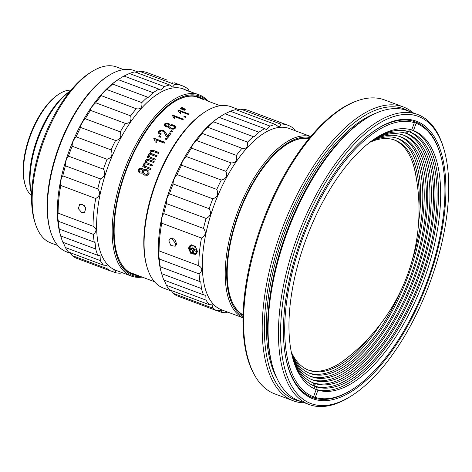 <?xml version="1.0" encoding="UTF-8"?>
<svg xmlns="http://www.w3.org/2000/svg" width="472" height="472" viewBox="0 0 472 472"><rect width="100%" height="100%" fill="white"/><g stroke="black" fill="none" stroke-linecap="round" stroke-linejoin="round"><path stroke-width="0.71" d="M308.788 138.88L308.34 138.727M70.965 90.181A56.77 25.588 110.5 0 0 59.637 93.662L58.687 94.258A55.737 25.122 110.5 0 0 24.992 184.381L25.329 185.455A56.77 25.588 110.5 0 0 31.589 195.514M59.637 93.662A56.77 25.588 110.5 0 0 25.329 185.455M293.324 400.817A156.893 70.717 110.5 0 1 281.701 229.941A156.893 70.717 110.5 0 1 402.427 106.625A156.893 70.717 -69.5 0 1 403.188 106.902L384.574 99.94A156.893 70.717 110.5 0 0 383.813 99.669A156.893 70.717 110.5 0 0 357.746 100.63A156.893 70.717 110.5 0 0 263.4 222.141A156.893 70.717 110.5 0 0 254.909 375.741A156.893 70.717 110.5 0 0 274.71 393.86L293.324 400.817A156.893 70.717 110.5 0 0 294.085 401.094A156.893 70.717 -69.5 0 0 304.759 402.887M403.188 106.902A156.893 70.717 -69.5 0 1 413.177 112.837M357.746 100.63L356.407 101.096A155.919 70.281 110.5 0 0 262.644 221.858A155.919 70.281 110.5 0 0 254.207 374.508L254.909 375.741M409.106 111.315A155.341 70.021 -69.5 0 0 403.188 108.566A155.341 70.021 110.5 0 0 283.342 231.492A155.341 70.021 110.5 0 0 295.914 400.12A155.341 70.021 -69.5 0 0 300.682 401.365M376.42 112.997A151.73 68.393 110.5 0 0 285.489 230.395A151.73 68.393 110.5 0 0 277.111 378.656M309.148 404.528A154.828 69.791 110.5 0 1 297.679 235.9A154.828 69.791 110.5 0 1 416.817 114.212A154.828 69.791 -69.5 0 1 417.572 114.478L407.212 110.607A154.828 69.791 -69.5 0 0 406.463 110.336A154.828 69.791 110.5 0 0 366.785 118.118L365.352 119.009A153.276 69.089 110.5 0 0 272.704 366.856L273.2 368.473A154.828 69.791 110.5 0 0 298.794 400.657L309.148 404.528A154.828 69.791 110.5 0 0 309.903 404.799A154.828 69.791 -69.5 0 0 349.581 397.023L351.015 396.132A153.276 69.089 -69.5 0 1 311.732 403.831A153.276 69.089 110.5 0 1 299.325 237.445A153.276 69.089 110.5 0 1 417.578 116.147A153.276 69.089 -69.5 0 1 443.656 148.279A153.276 69.089 -69.5 0 1 351.015 396.132M366.785 118.118A154.828 69.791 110.5 0 0 273.2 368.473M417.572 114.478A154.828 69.791 -69.5 0 1 443.161 146.668L443.656 148.279M415.797 120.991A148.119 66.764 -69.5 0 1 427.785 281.772A148.119 66.764 -69.5 0 1 313.514 398.987A148.119 66.764 110.5 0 1 288.309 367.936A148.119 66.764 110.5 0 1 377.836 128.431A148.119 66.764 110.5 0 1 415.797 120.991M377.358 128.732A147.087 66.298 110.5 0 1 414.575 121.634A147.087 66.298 -69.5 0 1 415.295 121.894A147.087 66.298 -69.5 0 1 415.454 121.953M313.892 397.984A147.087 66.298 -69.5 0 1 313.007 397.695A147.087 66.298 110.5 0 1 312.293 397.442L312.134 397.377M288.144 367.393A147.087 66.298 110.5 0 0 312.293 397.442L313.514 396.793L316.187 389.53A138.314 62.345 110.5 0 1 305.868 239.705A138.314 62.345 110.5 0 1 411.69 129.965L414.363 122.696A146.054 65.832 110.5 0 0 302.57 238.566A146.054 65.832 110.5 0 0 313.514 396.793M338.737 363.953A123.859 55.832 110.5 0 0 344.531 359.912M415.006 171.365A123.859 55.832 110.5 0 0 413.289 164.516M308.009 369.924A122.826 55.366 110.5 0 0 339.215 363.664A122.826 55.366 110.5 0 0 350.531 355.168M416.428 178.882A122.826 55.366 110.5 0 0 413.454 165.047A122.826 55.366 110.5 0 0 394.014 139.854M369.694 142.391A122.826 55.366 110.5 0 1 394.285 139.942A122.826 55.366 -69.5 0 1 394.881 140.16A122.826 55.366 -69.5 0 1 418.983 205.904M370.184 336.447A122.826 55.366 -69.5 0 1 309.461 370.479A122.826 55.366 110.5 0 1 308.865 370.266A122.826 55.366 110.5 0 1 291.318 352.059M396.852 138.166A125.41 56.528 -69.5 0 1 418.646 221.999M380.485 324.081A125.41 56.528 -69.5 0 1 309.048 373.063M411.318 263.305A125.41 56.528 -69.5 0 0 397.943 138.55A125.41 56.528 -69.5 0 0 397.33 138.325A125.41 56.528 110.5 0 0 370.974 141.417M291.649 353.634A125.41 56.528 110.5 0 0 310.122 373.488A125.41 56.528 110.5 0 0 310.729 373.706A125.41 56.528 -69.5 0 0 402.05 288.097M399.914 136.555A127.989 57.69 -69.5 0 1 408.073 276.22A127.989 57.69 -69.5 0 1 310.305 376.284M291.991 355.156A127.989 57.69 110.5 0 0 311.373 376.709A127.989 57.69 110.5 0 0 311.998 376.933A127.989 57.69 -69.5 0 0 410.487 276.338A127.989 57.69 -69.5 0 0 401.005 136.939A127.989 57.69 -69.5 0 0 400.38 136.715A127.989 57.69 110.5 0 0 372.237 140.491M402.976 134.945A130.567 58.858 -69.5 0 1 411.318 277.43A130.567 58.858 -69.5 0 1 311.555 379.506M292.351 356.643A130.567 58.858 110.5 0 0 312.629 379.936A130.567 58.858 110.5 0 0 313.261 380.161A130.567 58.858 -69.5 0 0 413.737 277.536A130.567 58.858 -69.5 0 0 404.061 135.328A130.567 58.858 -69.5 0 0 403.43 135.098A130.567 58.858 110.5 0 0 373.482 139.606M405.607 133.157A133.151 60.021 -69.5 0 1 405.613 133.163A133.151 60.021 -69.5 0 1 414.746 278.167A133.151 60.021 -69.5 0 1 312.812 382.733M313.662 385.783L314.553 383.358A133.151 60.021 -69.5 0 1 313.668 383.069A133.151 60.021 -69.5 0 1 313.449 382.993M406.404 130.992L405.59 133.192A133.151 60.021 110.5 0 0 374.715 138.768M292.728 358.083A133.151 60.021 110.5 0 0 313.656 383.075L312.806 385.388M405.613 133.163A133.151 60.021 -69.5 0 1 406.262 133.393A133.151 60.021 -69.5 0 1 406.486 133.482L407.324 131.21M408.215 131.452L407.354 133.8L406.486 133.482M407.354 133.8A133.151 60.021 -69.5 0 1 417.254 278.02A133.151 60.021 -69.5 0 1 315.414 383.677L314.553 383.358M415.13 121.835L415.614 122.012L416.121 123.304L413.448 130.573L411.708 129.918A138.314 62.345 -69.5 0 1 421.443 280.049A138.314 62.345 -69.5 0 1 315.792 389.329L317.945 390.137L315.272 397.4L314.057 398.049L312.352 397.412M411.265 129.835L410.398 132.184L408.658 131.535A135.73 61.183 -69.5 0 1 418.186 278.863A135.73 61.183 -69.5 0 1 314.523 386.102L315.414 383.677M410.398 132.184A135.73 61.183 -69.5 0 1 420.511 279.206A135.73 61.183 -69.5 0 1 316.683 386.91L314.523 386.102M316.683 386.91L315.792 389.329M413.448 130.573A138.314 62.345 -69.5 0 1 423.767 280.392A138.314 62.345 -69.5 0 1 317.945 390.137M416.121 123.304A146.054 65.832 -69.5 0 1 440.099 153.607A146.054 65.832 -69.5 0 1 351.817 389.772A146.054 65.832 -69.5 0 1 315.272 397.4M409.454 129.375L408.64 131.582A135.73 61.183 110.5 0 0 375.93 137.966M414.363 122.696L413.69 121.345M293.124 359.487A135.73 61.183 110.5 0 0 314.924 386.302L314.069 388.615M413.856 121.404A147.087 66.298 110.5 0 0 365.859 137.234M285.047 353.434A147.087 66.298 110.5 0 0 312.293 397.442M415.614 122.012A147.087 66.298 -69.5 0 1 439.768 152.533L440.099 153.607M351.817 389.772L350.867 390.368A147.087 66.298 -69.5 0 1 314.057 398.049M171.855 291.224L163.282 288.02A96.766 43.619 -69.5 0 1 147.288 267.901L146.957 266.827A95.733 43.153 -69.5 0 1 204.824 112.029L205.78 111.433A96.766 43.619 -69.5 0 1 221.274 105.598A96.766 43.619 110.5 0 1 231.05 106.737L239.133 109.764M147.288 267.901A96.766 43.619 -69.5 0 1 205.78 111.433M160.179 266.745L200.771 281.92L201.42 288.528A99.344 44.781 -69.5 0 0 203.497 294.829L163.796 279.99A99.344 44.781 -69.5 0 1 162.356 275.913L161.53 273.229A96.766 43.619 -69.5 0 1 220.017 116.755L222.406 115.268A99.344 44.781 -69.5 0 1 224.949 113.781L230.371 111.25A99.344 44.781 -69.5 0 1 235.776 109.663L275.477 124.508A99.344 44.781 -69.5 0 0 270.067 126.089L230.371 111.25M163.796 279.99C163.613 278.852 164.462 280.61 166.345 285.271A99.344 44.781 -69.5 0 0 169.495 289.814L209.196 304.652L212.783 304.888L212.73 308.122A99.344 44.781 -69.5 0 0 216.825 310.706L177.124 295.867A99.344 44.781 -69.5 0 1 173.029 293.283L171.413 290.528M162.356 275.913A99.344 44.781 -69.5 0 1 161.719 273.689C160.303 268.839 159.819 266.55 160.268 266.827A99.344 44.781 -69.5 0 1 159.359 259.039C158.368 254.172 158.273 251.458 159.07 250.892A99.344 44.781 -69.5 0 1 161.754 223.203C161.418 218.825 162.085 215.627 163.766 213.604A99.344 44.781 -69.5 0 1 166.398 203.585C166.262 199.691 167.283 196.452 169.454 193.874A99.344 44.781 -69.5 0 1 173.106 183.962C173.077 180.682 174.398 177.549 177.077 174.569A99.344 44.781 -69.5 0 1 181.578 165.194C181.561 162.633 183.13 159.742 186.287 156.527A99.344 44.781 -69.5 0 1 191.449 148.102C191.337 146.332 193.083 143.812 196.688 140.538A99.344 44.781 -69.5 0 1 202.287 133.428C201.987 132.496 203.833 130.449 207.833 127.298A99.344 44.781 -69.5 0 1 213.621 121.823C213.037 121.723 214.907 120.242 219.226 117.392A99.344 44.781 -69.5 0 1 222.406 115.268M213.521 121.811L253.316 136.662A99.344 44.781 -69.5 0 0 247.534 142.137L207.833 127.298M270.067 126.089L266.562 129.688L264.644 128.62L224.949 113.781M294.97 130.632L293.796 128.579A99.344 44.781 110.5 0 0 288.05 125.292L248.349 110.454A99.344 44.781 110.5 0 0 240.779 109.138L237.469 110.295M288.05 125.292A99.344 44.781 110.5 0 0 280.48 123.983L240.779 109.138M256.443 113.534L256.927 113.663M257.529 113.882L263.158 116.053M275.996 120.856L276.562 121.003M277.147 121.215L283.424 123.664M227.693 312.098L226.047 312.718A99.344 44.781 -69.5 0 1 221.185 312.21L217.026 310.653M212.73 308.122L173.029 293.283M209.196 304.652A99.344 44.781 -69.5 0 1 206.04 300.115L166.345 285.271M201.42 288.528L161.719 273.689M199.969 281.666A99.344 44.781 -69.5 0 1 199.06 273.878L159.359 259.039M163.766 213.604L203.467 228.442C206.441 232.206 205.768 235.404 201.455 238.041A99.344 44.781 -69.5 0 0 198.771 265.736L159.07 250.892M201.455 238.041L161.754 223.203M176.569 243.764L175.195 246.219L170.888 245.528L168.805 240.856L170.239 238.366L174.587 239.027L176.569 243.764M197.502 251.582L195.898 254.449L190.883 253.647L188.44 248.195L190.116 245.281L195.196 246.054L197.502 251.582M203.467 228.442A99.344 44.781 -69.5 0 1 206.099 218.424L166.398 203.585M177.077 174.569L216.772 189.408C218.754 194.128 217.427 197.261 212.801 198.8A99.344 44.781 -69.5 0 0 209.155 208.712L169.454 193.874M212.801 198.8L173.106 183.962M216.772 189.408A99.344 44.781 -69.5 0 1 221.279 180.033L181.578 165.194M196.688 140.538L236.389 155.376C237.434 160.392 235.687 162.911 231.15 162.94A99.344 44.781 -69.5 0 0 225.988 171.365L186.287 156.527M231.15 162.94L191.449 148.102M236.389 155.376A99.344 44.781 -69.5 0 1 241.988 148.267L202.287 133.428M264.644 128.62A99.344 44.781 -69.5 0 0 258.927 132.231L219.226 117.392M258.927 132.231L253.936 136.921L253.316 136.662M247.534 142.137C248.183 147.028 246.337 149.075 241.988 148.267M225.988 171.365C227.48 176.322 225.911 179.212 221.279 180.033M209.155 208.712C211.633 213.031 210.618 216.27 206.099 218.424M198.771 265.736C202.624 268.037 202.724 270.751 199.06 273.878M203.497 294.829L205.798 295.283L206.04 300.115M216.825 310.706L221.439 310.305L221.185 312.21M242.974 317.809L221.539 309.797A96.766 43.619 -69.5 0 1 211.078 213.969A96.766 43.619 -69.5 0 1 279.524 127.369A96.766 43.619 110.5 0 1 289.301 128.514L310.741 136.532M280.48 123.983C280.527 125.776 280.108 126.691 279.223 126.72L278.273 126.567L275.477 124.508M310.7 136.579A96.766 43.619 110.5 0 0 302.399 135.918A96.766 43.619 -69.5 0 0 234.472 220.884A96.766 43.619 -69.5 0 0 242.974 317.744M242.997 316.488A95.733 43.153 -69.5 0 1 236.277 219.852A95.733 43.153 -69.5 0 1 303 137.222A95.733 43.153 110.5 0 1 309.892 137.541M243.027 315.331A94.701 42.686 -69.5 0 1 230.342 297.047A94.701 42.686 -69.5 0 1 287.584 143.913A94.701 42.686 -69.5 0 1 302.747 138.202A94.701 42.686 110.5 0 1 309.154 138.438M243.045 314.836A94.188 42.456 -69.5 0 1 230.259 296.776M287.342 144.066A94.188 42.456 -69.5 0 1 302.186 138.532A94.188 42.456 110.5 0 1 308.836 138.821M196.293 253.883A5.416 4.159 -122.3 0 0 196.629 253.812M176.404 244.596L171.985 238.85L172.191 237.929M140.09 173.082L138.367 171.69L138.261 169.649L139.8 168.209L142.526 168.504M144.892 175.265L143.293 174.197L142.573 172.551L141.34 173.183L139.624 172.882M139.877 172.988L138.154 171.59L138.048 169.537L139.594 168.091L142.426 168.439L143.724 170.321L145.252 169.554L147.836 170.121M140.149 171.879L141.86 172.109L142.739 171.301L142.656 170.156L141.624 169.336M141.423 169.218L140.036 169.153L139.146 169.932L139.234 171.094L140.249 171.914L141.653 172.003L142.532 171.188L142.45 170.044L141.423 169.218L141.865 169.436M144.928 174.044L146.485 174.416L147.559 174.103L148.196 173.33L148.078 171.897L146.721 170.84M146.515 170.722L144.733 170.628L143.606 171.619L143.742 173.059L145.099 174.109L147.347 173.997L147.99 173.224L147.878 171.778L146.515 170.722L147.128 171.023M143.134 165.725L144.231 166.138L143.635 165.047L143.754 163.855L144.597 162.917L145.877 162.698L145.346 160.374L146.627 159.282L148.827 159.554L154.191 161.56A93.928 42.338 110.5 0 0 153.725 162.539L147.612 160.374L146.391 161.023L146.462 162.256L148.031 163.318L152.568 165.017A93.928 42.338 110.5 0 0 152.114 166.02L147.04 164.12L145.606 163.873L144.804 164.51L144.751 165.406L145.382 166.256L150.999 168.539A93.928 42.338 110.5 0 0 150.562 169.554L142.745 166.634A93.928 42.338 110.5 0 1 143.134 165.725L144.426 166.274L143.83 165.188L143.942 164.002L144.786 163.07L146.06 162.852L145.529 160.539L146.804 159.453L149.005 159.731L154.149 161.648M143.335 165.861A93.409 42.108 110.5 0 0 142.963 166.716M145.429 166.292L150.975 168.598M146.65 162.415L148.214 163.477L152.539 165.094M146.928 162.751L146.462 162.256M149.335 156.214L149.937 157.034L155.329 159.235M147.512 156.309L148.78 156.91L148.049 155.66L148.208 154.515L149.099 153.618L150.403 153.424L149.948 151.182L151.282 150.149L153.5 150.45L158.869 152.45A93.928 42.338 110.5 0 0 158.362 153.388L152.244 151.211L150.981 151.819L151.016 153.011L152.562 154.055L157.105 155.748A93.928 42.338 110.5 0 0 156.604 156.71L151.53 154.81L150.084 154.55L149.246 155.158L149.164 156.025L149.937 157.034L155.382 159.129A93.928 42.338 110.5 0 0 154.899 160.102L147.081 157.182A93.928 42.338 110.5 0 1 147.512 156.309L148.609 156.716M151.176 153.217L152.721 154.261L157.04 155.872M148.78 156.91L148.214 155.848L148.373 154.71L149.264 153.819L150.562 153.63L150.108 151.394L151.435 150.373L153.654 150.674L158.793 152.592M147.683 156.498A93.409 42.108 110.5 0 0 147.305 157.264M154.055 138.231L164.887 142.279A93.928 42.338 110.5 0 0 164.339 143.146L155.896 139.989L156.403 142.343L155.123 141.865L154.657 140.101L153.701 138.786A93.928 42.338 110.5 0 1 154.055 138.231L154.173 138.514A93.409 42.108 110.5 0 0 153.884 138.963M155.253 142.131L154.657 140.101M154.173 138.514L164.763 142.473M159.447 135.753L160.952 136.314A93.928 42.338 110.5 0 0 160.315 137.269L158.804 136.703A93.928 42.338 110.5 0 1 159.447 135.753L160.81 136.526M159.554 136.054A93.409 42.108 110.5 0 0 159.052 136.797M165.755 138.107L167.259 138.674A93.928 42.338 110.5 0 0 166.622 139.624L165.112 139.063A93.928 42.338 110.5 0 1 165.755 138.107L167.117 138.88M165.861 138.408A93.409 42.108 110.5 0 0 165.359 139.151M169.832 132.785L171.106 133.257A93.928 42.338 110.5 0 0 168.02 137.564L166.103 136.054L163.967 132.095L162.639 131.133L161.07 130.974L159.884 131.647L159.802 132.791L161.135 133.741L160.415 134.526L158.545 133.015L158.804 131.222L160.734 130.077L163.265 130.337L165.353 131.983L167.536 135.96A93.928 42.338 110.5 0 1 169.832 132.785L170.935 133.493M169.92 133.116A93.409 42.108 110.5 0 0 167.631 136.272L165.442 132.313L163.347 130.667L160.822 130.402L158.899 131.54L158.645 133.322M159.754 132.709L161.235 134.054M171.218 130.573A93.928 42.338 110.5 0 0 170.551 131.434L172.056 132.001A93.928 42.338 110.5 0 1 172.722 131.139L171.218 130.573L172.534 131.381M171.289 130.915A93.409 42.108 110.5 0 0 170.811 131.535M164.008 125.351L164.38 124.419L166.221 123.511L168.598 123.806L169.731 124.502L170.05 125.452L171.773 125.05L173.725 125.422L175.767 127.145M168.663 127.481L168.64 126.726L167.235 127.08L165.719 126.803L163.961 125.174M169.932 126.496L169.861 127.57L172.351 128.75L174.327 128.107L174.416 127.039M169.719 127.21L171.07 128.13L173.466 128.26L174.262 127.747L174.357 126.679L173.077 125.77L171.212 125.517L169.873 126.136L169.719 127.21M174.357 126.679L174.504 127.216M165.477 124.814L165.401 125.682L166.345 126.39L167.814 126.585L168.87 126.071L168.947 125.227M165.294 125.404L167.749 126.23L168.805 125.711L168.887 124.862L167.926 124.154L166.474 123.971L165.412 124.455L165.294 125.404M168.887 124.862L169 125.316M172.593 115.085L183.425 119.139A93.928 42.338 110.5 0 0 182.817 119.723L174.38 116.572L174.764 118.372L173.484 117.894L173.106 116.531L172.203 115.463A93.928 42.338 110.5 0 1 172.593 115.085L172.61 115.498A93.409 42.108 110.5 0 0 172.439 115.664M174.38 116.572L174.787 118.124M172.61 115.498L183.124 119.428M180.145 111.41L180.528 113.014L179.248 112.537L177.973 110.342A93.928 42.338 110.5 0 1 178.363 110.029L189.195 114.076A93.928 42.338 110.5 0 0 188.588 114.566L180.145 111.41L180.522 113.445M178.363 110.029L178.351 110.466L188.818 114.377M184.511 116.183A93.928 42.338 110.5 0 0 183.815 116.802L185.325 117.369A93.928 42.338 110.5 0 1 186.015 116.743L184.511 116.183L184.511 116.602L185.685 117.044M184.511 116.602A93.409 42.108 110.5 0 0 184.151 116.926M181.968 107.409L185.254 109.209A93.928 42.338 110.5 0 0 184.876 109.475L181.272 107.893A93.928 42.338 110.5 0 1 181.968 107.409L181.932 107.864L185.225 109.657M181.932 107.864A93.409 42.108 110.5 0 0 181.632 108.07M181.018 108.076L184.304 109.893A93.928 42.338 110.5 0 0 183.927 110.171L180.322 108.584A93.928 42.338 110.5 0 1 181.018 108.076L180.988 108.525L184.275 110.336M180.988 108.525A93.409 42.108 110.5 0 0 180.67 108.755M194.488 96.335A93.928 42.338 -69.5 0 1 197.261 97.138L204.234 99.858M204.181 99.834L197.998 97.415M143.517 170.203L145.046 169.436L146.94 169.672L148.945 171.295L149.075 173.637L147.335 175.289L144.391 175.053M144.674 175.171L143.081 174.097L142.573 172.551M150.562 153.63L150.285 153.282M164.114 125.593L164.321 124.059L166.162 123.145L168.545 123.44L169.678 124.136L169.991 125.092L171.72 124.685L173.672 125.05L175.56 126.431L175.342 128.166L173.253 129.228L170.457 128.885L168.935 127.93L168.64 126.726L168.616 127.31M169.985 124.755L170.05 125.452M174.746 117.882L174.764 118.372M180.481 112.655L180.528 113.014M128.862 271.89A93.928 42.338 110.5 0 0 131.481 273.105L134.915 274.279M154.456 281.69L132.219 273.377M175.596 244.402A88.937 40.09 110.5 0 0 176.587 243.127A88.937 40.09 110.5 0 1 175.596 244.402M158.804 131.222L158.899 131.54M165.353 131.983L165.442 132.313M167.058 135.352L167.159 135.665M167.536 135.96L167.631 136.272M174.262 127.747L174.327 128.107M164.321 124.059L164.38 124.419M168.805 125.711L168.87 126.071M183.59 108.206L183.561 108.654M182.64 108.879L182.611 109.327M138.16 72.015L134.384 70.605A96.766 43.619 -69.5 0 0 133.918 70.44A96.766 43.619 110.5 0 0 109.12 75.302L108.165 75.898A95.733 43.153 110.5 0 0 50.297 230.696L50.628 231.77A96.766 43.619 110.5 0 0 66.623 251.889L70.883 253.482M109.12 75.302A96.766 43.619 110.5 0 0 50.628 231.77M189.355 91.285L188.074 89.055A99.344 44.781 -69.5 0 0 182.328 85.774A99.344 44.781 -69.5 0 0 181.844 85.597A99.344 44.781 110.5 0 0 174.758 84.459L172.551 87.049L169.755 84.984A99.344 44.781 110.5 0 0 164.345 86.571L160.84 90.17L158.922 89.102L123.971 76.039A99.344 44.781 110.5 0 0 121.428 77.526L119.044 79.013A96.766 43.619 110.5 0 0 60.552 235.481L61.384 238.165A99.344 44.781 110.5 0 0 62.817 242.248C62.64 241.103 63.49 242.868 65.366 247.529A99.344 44.781 110.5 0 0 68.523 252.072L103.474 265.134L107.061 265.364L107.008 268.603A99.344 44.781 110.5 0 0 111.103 271.188L76.151 258.119A99.344 44.781 110.5 0 1 72.051 255.541L107.008 268.603M174.758 84.459L139.806 71.396A99.344 44.781 110.5 0 1 146.892 72.535A99.344 44.781 -69.5 0 1 147.37 72.706L166.911 80.01M111.103 271.188L115.717 270.78L115.463 272.692A99.344 44.781 -69.5 0 0 120.325 273.2L121.971 272.58M158.922 89.102A99.344 44.781 110.5 0 0 153.205 92.713L148.214 97.397L147.594 97.144A99.344 44.781 110.5 0 0 141.812 102.619C142.461 107.51 140.615 109.551 136.266 108.749A99.344 44.781 110.5 0 0 130.667 115.858C131.712 120.873 129.965 123.393 125.428 123.422A99.344 44.781 110.5 0 0 120.266 131.847C121.758 136.803 120.189 139.694 115.557 140.514A99.344 44.781 110.5 0 0 111.05 149.889C113.032 154.609 111.705 157.742 107.079 159.282A99.344 44.781 110.5 0 0 103.433 169.194C105.911 173.513 104.896 176.752 100.377 178.906A99.344 44.781 110.5 0 0 97.745 188.924C100.719 192.688 100.046 195.886 95.733 198.523A99.344 44.781 110.5 0 0 93.049 226.212C96.902 228.519 97.002 231.233 93.338 234.36A99.344 44.781 110.5 0 0 94.247 242.148L95.049 242.401L95.698 249.01A99.344 44.781 110.5 0 0 97.775 255.311L100.076 255.765L100.318 260.591A99.344 44.781 110.5 0 0 103.474 265.134M100.318 260.591L65.366 247.529M95.698 249.01L60.746 235.947A99.344 44.781 110.5 0 0 61.384 238.165M97.775 255.311L62.817 242.248M93.338 234.36L58.386 221.291A99.344 44.781 110.5 0 0 59.289 229.079L59.201 229.003M94.247 242.148L59.289 229.079C58.847 228.808 59.33 231.091 60.746 235.947M95.733 198.523L60.776 185.455A99.344 44.781 110.5 0 0 58.091 213.149C57.295 213.716 57.395 216.43 58.386 221.291M93.049 226.212L58.091 213.149M82.529 204.282L79.62 204.488L78.34 208.677L81.727 212.518L84.576 212.347L85.815 208.187L82.529 204.282M100.377 178.906L65.425 165.837A99.344 44.781 110.5 0 0 62.794 175.855C61.112 177.885 60.44 181.083 60.776 185.455M97.745 188.924L62.794 175.855M107.079 159.282L72.127 146.214A99.344 44.781 110.5 0 0 68.481 156.132C66.31 158.71 65.289 161.943 65.425 165.837M103.433 169.194L68.481 156.132M115.557 140.514L80.6 127.446A99.344 44.781 110.5 0 0 76.098 136.821C73.425 139.806 72.104 142.939 72.127 146.214M111.05 149.889L76.098 136.821M125.428 123.422L90.476 110.354A99.344 44.781 110.5 0 0 85.308 118.779C82.152 122 80.582 124.891 80.6 127.446M120.266 131.847L85.308 118.779M136.266 108.749L101.315 95.686A99.344 44.781 110.5 0 0 95.716 102.79C92.105 106.064 90.358 108.59 90.476 110.354M130.667 115.858L95.716 102.79M147.594 97.144L112.643 84.075A99.344 44.781 110.5 0 0 106.855 89.556C102.855 92.707 101.008 94.748 101.315 95.686M141.812 102.619L106.855 89.556M121.428 77.526A99.344 44.781 110.5 0 0 118.248 79.65C113.929 82.5 112.059 83.975 112.643 84.075L112.548 84.069M153.205 92.713L118.248 79.65M169.755 84.984L134.803 71.921A99.344 44.781 110.5 0 0 129.393 73.508L123.971 76.039M164.345 86.571L129.393 73.508M172.54 82.181L172.132 82.028M115.463 272.692L111.303 271.135M70.434 252.785L72.051 255.541M139.806 71.396L136.491 72.552M131.352 276.085A96.766 43.619 110.5 0 1 124.183 170.693A96.766 43.619 110.5 0 1 198.647 94.636A96.766 43.619 -69.5 0 1 199.113 94.801L186.428 90.4L183.578 88.996A96.766 43.619 -69.5 0 0 183.112 88.825A96.766 43.619 110.5 0 0 108.648 164.881A96.766 43.619 110.5 0 0 115.817 270.279L131.352 276.085A96.766 43.619 110.5 0 0 131.824 276.256A96.766 43.619 -69.5 0 0 142.166 277.099M183.053 88.895L192.145 92.37M199.113 94.801A96.766 43.619 -69.5 0 1 207.945 101.132M141.022 276.669A95.733 43.153 -69.5 0 1 133.039 275.607A95.733 43.153 110.5 0 1 125.292 171.684A95.733 43.153 110.5 0 1 199.149 95.928A95.733 43.153 -69.5 0 1 206.801 100.707M138.473 275.666A94.701 42.686 -69.5 0 1 133.399 274.639A94.701 42.686 110.5 0 1 117.286 254.786A94.701 42.686 110.5 0 1 174.522 101.651A94.701 42.686 110.5 0 1 198.795 96.896A94.701 42.686 -69.5 0 1 204.352 99.893M174.286 101.805A94.188 42.456 110.5 0 1 198.187 97.214A94.188 42.456 -69.5 0 1 198.641 97.38A94.188 42.456 -69.5 0 1 201.863 98.937M136.225 274.781A94.188 42.456 -69.5 0 1 133.145 273.996A94.188 42.456 110.5 0 1 132.685 273.831A94.188 42.456 110.5 0 1 117.203 254.514M197.331 96.943A94.188 42.456 -69.5 0 1 198.954 97.787M133.316 273.754A94.188 42.456 -69.5 0 1 131.411 273.3M85.756 207.957L83.992 205.178M70.151 91.167A63.997 28.845 110.5 0 0 31.624 194.234M70.045 91.302A65.543 29.541 110.5 0 0 31.63 194.063M123.57 69.596L116.566 66.977A93.928 42.338 -69.5 0 0 116.106 66.812A93.928 42.338 110.5 0 0 92.034 71.532L90.128 72.718A91.863 41.406 110.5 0 0 34.598 221.262L35.264 223.409A93.928 42.338 110.5 0 0 50.787 242.938L57.796 245.558M92.034 71.532A93.928 42.338 110.5 0 0 35.264 223.409M193.508 253.547L193.797 250.549L196.34 251.499L196.464 250.207L193.927 249.257L194.204 246.343A4.13 3.168 57.7 0 1 196.7 251.004A4.13 3.168 57.7 0 1 193.508 253.547L192.31 253.281L192.605 250.101L193.939 249.263M192.133 248.585A3.764 1.717 5.5 0 0 190.039 249.139L190.163 247.853L192.729 248.809L193.042 245.7L194.204 246.343M190.039 249.139L192.605 250.101M192.729 248.809L194.045 247.977M192.31 253.281A4.277 1.929 110.5 0 0 193.679 251.788M194.493 250.107A4.277 1.929 110.5 0 0 194.682 249.54M193.98 248.697A3.764 1.717 5.5 0 0 193.077 248.591M193.797 250.549L195.131 249.706M160.734 130.077L160.822 130.402M163.265 130.337L163.347 130.667M164.421 130.968L164.51 131.299M166.356 133.906L166.451 134.225M172.28 128.396L172.351 128.75M171.07 128.13L171.135 128.484M173.466 128.26L173.531 128.62M166.162 123.145L166.221 123.511M168.545 123.44L168.598 123.806M169.678 124.136L169.731 124.502M171.72 124.685L171.773 125.05M173.672 125.05L173.725 125.422M167.749 126.23L167.814 126.585M166.274 126.036L166.345 126.39M192.316 253.104A4.13 3.168 57.7 0 1 189.797 248.425A4.13 3.168 57.7 0 1 193.013 245.888M196.564 253.724L193.089 253.989C188.959 251.139 188.281 248.142 191.054 244.997A5.162 3.965 57.7 0 1 191.425 244.797M343.504 360.679A188.021 188.021 0 0 0 414.74 170.115M206.878 100.737L220.229 105.728M182.328 85.774L174.439 82.824M191.054 244.997L191.349 244.809"/></g></svg>
